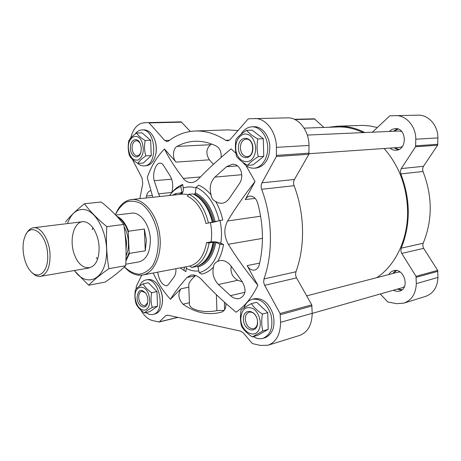 <?xml version="1.0" encoding="UTF-8"?>
<svg xmlns="http://www.w3.org/2000/svg" width="461" height="461" viewBox="0 0 461 461"><rect width="100%" height="100%" fill="white"/><g stroke="black" fill="none" stroke-linecap="round" stroke-linejoin="round"><path stroke-width="0.69" d="M380.221 293.991L387.891 302.013L396.466 303.649L403.819 303.148L425.543 296.411C433.352 293.507 437.489 287.18 437.95 277.436L437.673 270.382L423.457 248.012L422.76 245.419L423.175 243.235C432.643 220.104 432.579 196.184 422.991 171.486L422.558 169.204L423.25 166.634L437.616 145.221L437.892 137.92C438.117 125.478 428.425 114.645 417.925 115.158L389.804 115.826L372.367 132.198M323.876 127.443L314.379 118.823L294.372 119.278L314.379 118.823M377.242 127.507L370.068 125.957L362.905 125.386L337.55 126.187L328.618 127.282M389.977 148.079C391.769 149.652 393.786 150.367 396.028 150.24C407.564 149.986 406.729 127.564 395.186 128.596L392.034 129.403L389.32 131.443M394.155 147.791L398.091 149.802M397.278 128.803L393.51 131.258M393.308 290.257L396.408 291.335L399.514 291.127C410.325 288.569 404.043 267.409 393.504 270.711L390.749 272.094L388.698 274.566M397.388 289.093L401.456 290.234M395.63 270.486L392.801 273.5M224.23 310.316L216.9 310.651L216.37 294.677M153.213 273.016C157.904 283.083 163.655 291.842 170.449 299.298L180.862 288.834C177.687 294.13 178.413 299.258 183.04 304.202C194.951 312.627 207.294 315.387 220.064 312.483L221.885 311.976C224.743 310.818 226.08 307.988 225.896 303.499M170.449 299.298C174.362 292.747 179.871 285.48 186.976 277.487L195.251 275.811C190.612 280.086 188.451 283.348 188.768 285.607L189.419 303.136C188.163 309.752 203.825 313.307 216.9 310.651M157.639 272.174C159.189 280.634 162.186 285.192 166.617 285.849L168.346 284.616L173.941 277.096C175.393 275.188 176.062 272.388 175.952 268.694M231.238 266.245C230.2 272.411 232.367 277.09 237.743 280.276L218.399 284.506L230.477 295.674C233.439 298.192 236.464 299.143 239.553 298.521C245.972 295.311 246.739 289.537 241.858 281.193L231.75 266.977C228.264 262.136 224.346 259.992 220.001 260.546L217.678 261.41C214.901 262.747 213.524 264.608 213.541 266.988C211.997 273.442 213.616 279.28 218.399 284.506M196.04 188.013C191.62 186.572 187.35 186.578 183.242 188.048L182.683 184.498C178.511 186.054 174.857 188.814 171.728 192.767C173.445 186.204 172.858 180.487 169.965 175.624L163.574 165.505C162.589 163.839 161.402 163.038 160.019 163.102C155.668 163.073 152.107 174.091 154.262 180.695L158.567 193.827L159.898 196.524M196.15 187.264L198.703 185.201C203.197 187.166 207.341 190.422 211.144 194.968C209.121 187.915 210.372 181.962 214.889 177.11L226.489 166.755L232.062 164.335C240.452 163.165 245.022 176.609 239.023 184.146L229.636 197.959C227.555 201.077 224.997 202.852 221.954 203.284L218.727 203.042L215.725 201.549C218.929 207.064 221.28 213.213 222.767 219.983L219.188 220.698C215.051 203.877 207.369 192.733 196.15 187.264L195.326 192.888L194.749 193.902L193.833 194.3L195.297 195.02L192.859 193.851L188.918 194.271L187.35 196.104C196.403 200.668 202.598 209.795 205.934 223.481L222.767 219.983M213.541 266.988C210.055 270.711 206.148 273.085 201.82 274.116L199.181 272.705C209.951 269.627 216.877 260.137 219.949 244.226L223.545 244.491L220.773 243.264C221.914 235.928 221.672 228.431 220.053 220.767M223.545 244.491C222.479 250.957 220.525 256.598 217.678 261.41M180.199 267.887L185.939 271.621L186.238 268.337C190.376 270.561 194.565 271.431 198.8 270.941M185.939 271.621L183.046 269.818M260.626 216.215L227.619 220.975C223.694 228.46 223.937 236.228 228.345 244.272C236.977 258.293 246.814 271.955 257.849 285.267C252.179 297.241 244.918 306.225 236.072 312.218C223.429 301.742 212.072 290.989 201.987 279.954C198.334 276.11 194.698 274.485 191.073 275.084L186.976 277.487M227.619 220.975C235.438 208.032 244.584 194.87 255.06 181.49L245.978 165.568M235.928 153.334L231.14 148.863C218.831 159.103 207.934 169.147 198.449 178.983C196.357 181.115 194.104 182.302 191.69 182.55C188.445 182.775 185.645 181.404 183.288 178.436C175.382 168.179 169.112 158.365 164.468 149.007C157.051 156.538 151.312 166.041 147.249 177.52L152.839 197.273M124.395 266.907C130.065 273.327 136.139 276.035 142.616 275.027C154.481 273.01 162.658 254.115 159.598 233.952C156.7 213.766 143.411 198.034 131.466 199.532C124.482 200.558 119.226 205.445 115.699 214.192M219.949 244.226L214.751 241.95L209.11 243.016L206.586 242.636L211.057 241.892C214.302 241.518 217.546 241.973 220.773 243.264M186.215 266.74L186.238 268.337M183.242 188.048C183.611 190.877 182.902 192.957 181.115 194.277M140.876 310.109C144.114 315.877 148.016 319.364 152.585 320.568L159.166 322.014L165.614 315.785L167.695 315.163L240.688 331.131L243.299 332.894L252.328 343.566L260.436 345.439L268.048 345.22C276.191 342.091 280.369 334.461 280.588 322.331L280.092 313.515L264.424 284.898L263.652 282.115L263.986 278.934C273.287 252.956 272.509 218.013 261.658 189.281C260.874 186.964 260.984 184.809 261.986 182.81L294.435 179.496L308.893 154.256L309.02 145.446C308.979 130.4 298.474 117.255 287.468 117.86L248.727 118.765L247.92 119.18L230.125 139.608L227.682 140.893L225.734 140.317C215.644 133.759 205.525 130.653 195.372 130.993C185.524 131.431 176.586 134.785 168.547 141.043L167.072 141.619L164.75 140.49L149.122 122.914L148.488 122.597L144.166 122.759C137.562 123.536 133.073 128.642 130.694 138.075M261.986 182.81L276.37 156.538L276.444 147.347C276.318 131.644 265.674 117.918 254.633 118.54M237.985 130.584L228.189 129.887L195.372 130.993M190.364 131.448L181.15 121.854L148.494 122.597L181.15 121.854M132.324 159.235L142.126 178.251L142.731 183.841L139.85 198.645M141.729 275.171L136.272 286.414L136.179 288.822M268.048 345.22L299.592 335.441C307.723 332.346 311.924 324.965 312.206 313.307L311.757 304.848L296.308 277.499L295.553 274.837L295.91 271.777C305.315 246.739 304.727 213.236 294.078 185.702C293.311 183.484 293.432 181.415 294.435 179.496M154.908 157.368L155.864 153.939C156.688 149.479 156.423 145.065 155.075 140.703L153.709 137.378M161.926 305.176L162.422 302.197C162.831 296.89 161.788 291.899 159.304 287.232L157.668 284.725M221.107 157.42C221.487 152.124 219.966 148.384 216.532 146.2C209.231 142.593 201.981 140.957 194.784 141.285C188.503 141.608 182.591 143.319 177.047 146.414C172.812 148.5 172.201 158.106 176.021 162.111L164.468 149.007M257.849 285.267L247.148 265.622C249.147 269.017 251.614 270.503 254.547 270.094C256.892 269.501 258.477 267.691 259.301 264.66C263.946 244.803 263.398 224.253 257.659 203.001C256.074 198.316 253.481 196.011 249.885 196.098C247.955 196.369 246.416 197.527 245.275 199.573L255.06 181.49M150.718 190.693C148.575 191.154 147.174 192.952 146.506 196.086L146.172 197.976M124.43 266.873C129.045 271.247 133.921 273.701 139.043 274.243C144.08 273.54 148.523 270.814 152.372 266.078C157.443 257.693 159.391 245.39 157.57 232.667C154.982 220.11 149.059 209.553 141.567 203.923C136.421 201.157 131.402 200.495 126.51 201.941C121.952 204.58 118.258 208.873 115.434 214.838M115.682 215.097L131.673 213.166C140.334 211.674 149.963 224.962 150.338 239.518C150.257 252.259 146.437 259.722 138.876 261.917L125.738 264.216M211.726 144.091L210.51 144.719C206.09 148.84 205.715 153.876 209.38 159.823L213.483 164.306M172.431 195.199L175.86 193.534L175.681 194.853M175.86 193.534L179.796 193.124L180.966 193.574L181.772 193.182L180.862 193.534M182.683 184.498L180.798 186.544L181.997 192.168L181.772 193.182M180.798 186.544L178.712 187.437C175.203 189.2 172.132 191.891 169.51 195.504M199.181 272.705L197.965 267.005L197.389 266.141M213.674 241.99C212.331 250.058 209.444 256.362 205.024 260.897L203.612 262.2M213.028 242.365C211.662 250.571 208.735 256.979 204.246 261.589C201.607 264.216 198.685 265.934 195.481 266.735L191.592 267.478C200.725 264.77 206.563 256.616 209.11 243.016M206.586 242.636C204.171 255.607 198.616 263.404 189.92 266.014L191.592 267.478M188.918 194.271C198.426 199.031 204.932 208.585 208.43 222.94L205.934 223.481M208.43 222.94L212.365 222.375C209.144 208.989 203.14 199.722 194.346 194.582M212.365 222.375L213.022 222.346C209.859 209.185 203.946 200.074 195.297 195.02M219.188 220.698L213.022 222.346M215.725 201.549C212.855 200.109 211.328 197.913 211.144 194.968M183.956 270.336L184.435 267.08M384.094 148.488C399.157 165.666 407 186.722 407.616 211.651C407.899 239.726 395.279 265.53 376.77 277.666M304.11 128.135L337.464 126.971C346.119 126.677 354.693 128.55 363.199 132.601M242.313 281.832L237.743 280.276M145.993 312.541C148.315 314.304 150.632 314.932 152.948 314.425L155.011 313.941C159.103 312.714 161.552 308.893 162.353 302.468C162.773 296.988 161.702 291.836 159.131 287.019C155.847 281.498 152.095 279.026 147.883 279.602L145.809 280.006C143.031 280.634 140.922 282.668 139.487 286.12M152.948 314.425C166.484 312.212 159.005 276.393 145.809 280.006M144.426 312.904L149.71 311.682L157.558 306.185L156.947 291.571L148.465 282.766L143.158 283.826C144.766 286.99 147.589 289.946 151.634 292.695C150.666 297.864 150.874 302.762 152.263 307.395C148.448 309.521 145.837 311.354 144.426 312.904C140.472 310.167 137.706 307.187 136.139 303.96C134.75 299.425 134.537 294.631 135.494 289.577C136.831 287.929 139.383 286.01 143.158 283.826M253.348 336.622C256.604 338.668 259.82 339.244 263 338.351L265.081 337.729C272.791 334.173 275.488 326.434 273.16 314.517C269.091 303.119 262.862 297.852 254.472 298.722L252.374 299.241C248.456 300.33 245.655 303.211 243.973 307.896M263 338.351C270.711 334.79 273.402 327.033 271.074 315.088C267 303.655 260.765 298.371 252.374 299.241M252.311 336.928L257.647 335.36L268.187 329.379L267.755 312.639L256.754 302.289L251.383 303.643C253.809 307.383 257.48 310.858 262.395 314.074C261.358 320.038 261.508 325.656 262.839 330.929L252.311 336.928C247.517 333.729 243.944 330.22 241.587 326.405C240.233 321.254 240.072 315.773 241.103 309.965C243.281 308.196 246.704 306.087 251.383 303.643M242.699 162.22C245.967 166.421 249.81 168.409 254.23 168.179L256.374 168C265.052 166.093 269.547 158.953 269.858 146.586C269.333 135.592 261.923 126.4 254.132 126.746L251.971 126.815C247.448 127.098 243.788 129.604 240.994 134.324M254.23 168.179C261.969 167.643 268.337 157.731 267.703 146.713C267.178 135.684 259.762 126.464 251.971 126.815M247.522 165.343L253.026 164.911L263.767 156.331L263.317 138.715L252.086 130.146L246.543 130.342C249.009 133.229 252.755 136.104 257.791 138.974C256.719 144.973 256.875 150.88 258.258 156.705C253.412 159.713 249.833 162.589 247.522 165.343C242.619 162.479 238.971 159.546 236.585 156.55C235.185 150.874 235.018 145.117 236.078 139.274C238.274 136.398 241.766 133.419 246.543 130.342M137.505 163.159C139.562 165.113 141.758 166.018 144.091 165.891L146.212 165.741C150.943 165.084 154.135 161.223 155.772 154.158C156.625 149.554 156.354 145.002 154.959 140.496C152.476 133.609 148.834 130.071 144.028 129.881L141.89 129.944C139.262 130.077 136.992 131.466 135.085 134.099M144.091 165.891C158.325 165.943 156.112 128.544 141.89 129.944M137.891 163.407L143.325 163.038L151.271 155.57L150.638 140.3L142.028 132.843L136.56 133.027C138.179 135.54 141.043 138.041 145.163 140.53C144.166 145.722 144.385 150.845 145.814 155.893C141.936 158.498 139.297 161.004 137.891 163.407C133.863 160.918 131.062 158.377 129.489 155.778C128.054 150.839 127.83 145.837 128.815 140.755C130.146 138.265 132.728 135.69 136.56 133.027M157.558 306.185L152.263 307.395M156.947 291.571L151.634 292.695M145.509 292.81L141.867 291.231C139.735 291.917 138.68 294.026 138.698 297.564C139.424 302.958 141.481 305.689 144.869 305.752L147.583 302.802M137.073 297.61C137.182 306.888 146.754 310.985 147.727 301.984C148.062 298.953 147.48 296.123 145.97 293.496C141.037 288.304 138.075 289.675 137.073 297.61M135.09 297.207C136.243 305.655 139.481 310.005 144.812 310.265C149.681 307.936 150.949 302.577 148.615 294.176C144.731 283.285 134.197 285.918 135.09 297.207M151.271 155.57L145.814 155.893M150.638 140.3L145.163 140.53M263.767 156.331L258.258 156.705M263.317 138.715L257.791 138.974M268.187 329.379L262.839 330.929M267.755 312.639L262.395 314.074M140.023 143.141L138.312 141.279L136.323 140.68C133.546 141.245 132.123 143.78 132.059 148.286C132.572 152.994 134.307 155.513 137.263 155.847L139.159 155.052L140.634 153.035M130.4 148.338C130.509 157.287 139.13 160.445 140.933 152.021L141.273 148.044L140.449 144.126C137.701 136.145 129.72 139.648 130.4 148.338M128.394 148.344C129.57 156.999 132.854 160.883 138.254 159.99C143.181 156.481 144.46 150.551 142.08 142.201C138.133 131.564 127.466 136.64 128.394 148.344M240.331 147.935C240.901 153.404 243.166 156.308 247.119 156.636C255.077 156.567 254.086 138.352 246.151 139.164C242.463 139.844 240.527 142.766 240.331 147.935M238.423 147.993C238.654 160.687 253.233 160.918 252.882 147.946C252.542 134.946 237.905 135.269 238.423 147.993M235.767 148.004C235.646 161.442 250.162 167.187 254.478 154.965C257.578 147.33 254.023 136.496 247.793 134.451C241.61 132.18 235.415 139.32 235.767 148.004M256.633 317.439C254.743 313.457 252.271 311.705 249.217 312.183C246.629 313.088 245.321 315.433 245.281 319.219C246.214 325.743 249.015 328.906 253.688 328.705C256.57 327.558 257.82 324.786 257.428 320.389M243.414 319.277C243.633 331.321 257.935 334.496 257.595 322.164C257.273 309.809 242.918 307.141 243.414 319.277M240.809 318.747C240.677 331.43 254.916 339.797 259.157 329.125C262.2 322.533 258.725 311.578 252.622 308.38C245.483 305.995 241.547 309.446 240.809 318.747M423.446 166.317L401.254 168.588L415.54 146.771L415.793 139.21C415.983 126.32 406.118 115.094 395.492 115.625M364.789 132.532C355.811 127.997 346.735 125.888 337.55 126.187M403.819 303.148C411.713 300.197 415.88 293.686 416.312 283.607L416.012 276.312L401.543 253.095L400.828 250.409L401.243 248.156C410.745 224.271 410.601 199.527 400.811 173.93L400.39 171.169L401.254 168.588M404.447 286.627L402.511 287.629L312.206 313.399M306.68 295.876L397.947 272.163L400.142 272.042M397.739 288.989L402.096 289.767M396.431 270.561L393.152 273.408M402.286 146.621L399.716 147.405L309.106 153.703M307.308 135.079L399.082 131.01L401.71 131.5M394.553 147.762L398.921 149.45M398.137 129.057L393.907 131.241M117.618 217.171C122.274 219.822 125.818 224.807 128.239 232.125L129.172 252.576L125.928 260.142M116.766 216.244C121.825 218.485 125.732 223.481 128.492 231.232L128.239 232.125M129.172 252.576L129.501 253.377L125.893 261.035M129.501 253.377L145.278 250.79L146.402 240.118L144.339 229.019L128.492 231.232M145.278 250.79L144.339 229.019M47.633 254.386C48.981 272.042 37.762 281.268 29.786 270.14C23.494 262.39 21.085 246.07 24.865 236.827C30.074 221.096 46.884 233.283 47.633 254.386M26.242 234.004C28.081 230.287 30.484 228.207 33.451 227.769C40.856 226.403 49.425 239.812 50.047 254.311C50.232 267.005 47.091 274.341 40.626 276.335C37.658 276.773 34.754 275.476 31.924 272.445M92.863 227.694L92.194 229.693M96.303 257.509L97.525 259.232M84.449 203.756L101.264 201.993C110.121 209.075 117.618 216.555 123.744 224.432C125.945 237.853 126.579 251.614 125.651 265.709C120.165 271.062 113.354 276.519 105.212 282.086L88.662 285.226C93.56 280.19 100.308 274.67 108.9 268.665C106.6 255.175 105.921 241.172 106.854 226.656C97.536 218.998 90.068 211.369 84.449 203.756C76.284 210.262 69.951 216.376 65.445 222.098M123.744 224.432L106.854 226.656M125.651 265.709L108.9 268.665M74.244 270.544L88.662 285.226M84.115 221.724C73.921 220.433 68.597 240.365 74.711 255.394C80.473 270.809 94.522 272.29 98.222 256.898C100.193 247.35 98.856 238.291 94.205 229.722C91.22 224.882 87.855 222.214 84.115 221.724M74.451 270.509C85.32 286.488 102.538 281.498 105.984 259.422C109.781 237.524 97.11 210.124 83.476 209.478C76.249 209.271 70.931 213.967 67.519 223.562M189.402 302.727L183.04 304.202M188.826 287.128L180.862 288.834M211.057 241.892C211.997 235.68 211.783 229.33 210.418 222.842M188.86 194.554L182.959 194.081L131.466 199.532M276.444 147.347L309.02 145.446M276.635 155.374L309.164 153.138M225.734 140.317L229.572 140.138M164.75 140.49L169.55 140.282M149.122 122.914L181.79 122.159M159.477 321.836L177.71 317.352M165.614 315.785L167.96 315.22M280.588 322.331L312.206 313.307M280.403 314.684L312.062 305.966M280.092 313.515L311.757 304.848M264.637 285.319L296.521 277.902M263.986 278.934L295.91 271.777M261.658 189.281L294.078 185.702M276.37 156.538L308.893 154.256M262.442 238.389L228.345 244.272M259.676 263.081L247.148 265.622M255.175 198.374L245.275 199.573M200.46 176.926L183.288 178.436M209.38 159.823L176.021 162.111M181.997 192.168L179.79 193.124M215.881 242.227C213.259 255.993 207.289 264.257 197.965 267.005M214.751 241.95C212.279 255.094 206.62 263.104 197.781 265.985M214.1 222.156C210.637 208.009 204.188 198.593 194.749 193.902M215.212 221.891C211.657 207.358 205.024 197.694 195.326 192.888M152.239 195.493L146.506 196.086M210.51 144.719L177.047 146.414M171.82 192.468L158.567 193.827M171.665 179.173L154.262 180.695M244.952 292.268L230.477 295.674M237.507 165.891L226.489 166.755M241.783 174.702L214.889 177.11M224.622 309.757L224.38 302.145M437.892 144.287L415.816 145.809M437.892 137.92L415.793 139.21M315.007 119.076L294.948 119.543M437.95 277.436L416.312 283.607M437.95 271.31L416.289 277.274M437.673 270.382L416.012 276.312M423.647 248.341L401.738 253.435M423.175 243.235L401.243 248.156M422.991 171.486L400.811 173.93M437.616 145.221L415.54 146.771M124.101 226.783C126.671 231.359 128.112 236.539 128.429 242.33C128.631 247.54 127.835 252.04 126.043 255.826M124.943 233.18L126.614 242.388L126.049 250.046M190.145 265.997L142.616 275.027M159.166 322.014L177.923 317.399M205.024 260.897L204.246 261.589M237.294 130.469L238.112 130.44M40.626 276.335L89.18 267.974M33.451 227.769L82.352 221.735"/></g></svg>
